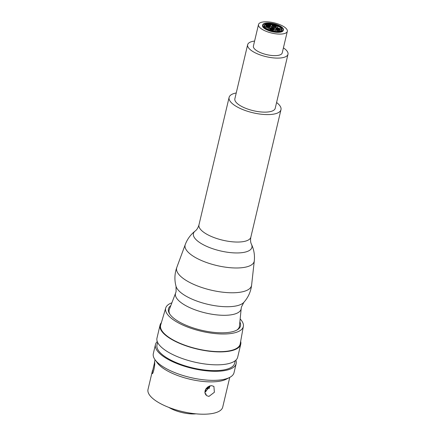 <?xml version="1.0" encoding="UTF-8"?>
<svg xmlns="http://www.w3.org/2000/svg" width="436" height="436" viewBox="0 0 436 436"><rect width="100%" height="100%" fill="white"/><g stroke="black" fill="none" stroke-linecap="round" stroke-linejoin="round"><path stroke-width="0.65" d="M171.882 302.807A39.894 14.165 13.3 0 0 165.718 307.996L160.693 325.011A40.87 14.513 13.3 0 0 197.056 348.811A40.87 14.513 13.3 0 0 240.231 343.813L243.353 326.351A39.894 14.165 13.3 0 0 240.165 318.95M165.718 307.996A39.894 14.165 13.3 0 0 201.214 331.229A39.894 14.165 13.3 0 0 243.353 326.351M161.396 322.629A41.464 14.726 13.3 0 0 160.045 325.152A41.464 14.726 13.3 0 0 179.027 343.11A41.464 14.726 13.3 0 0 221.314 351.89A41.464 14.726 13.3 0 0 240.748 344.227A41.464 14.726 13.3 0 0 240.667 341.366M236.165 363.629L234.023 372.682A41.464 14.726 -166.7 0 1 229.712 377.407L226.371 379.151A38.384 13.63 -166.7 0 1 212.37 381.865A38.384 13.63 -166.7 0 1 157.265 362.812L155.058 359.76A41.464 14.726 -166.7 0 1 153.319 353.601L155.461 344.549A41.464 14.726 13.3 0 0 174.444 362.512A41.464 14.726 13.3 0 0 216.73 371.287A41.464 14.726 13.3 0 0 236.165 363.629A41.464 14.726 13.3 0 0 235.887 360.147M229.712 377.407A41.464 14.726 -166.7 0 1 214.588 380.345A41.464 14.726 -166.7 0 1 155.058 359.76M157.265 341.562A41.464 14.726 13.3 0 0 155.461 344.549M160.045 325.152L156.987 338.085A41.464 14.726 13.3 0 0 175.97 356.043A41.464 14.726 13.3 0 0 218.256 364.823A41.464 14.726 13.3 0 0 237.691 357.16L240.748 344.227M157.592 342.347L156.987 344.909A39.894 14.165 13.3 0 0 175.25 362.196A39.894 14.165 13.3 0 0 215.934 370.638A39.894 14.165 13.3 0 0 234.633 363.264L235.238 360.703M204.975 393.158L205.765 393.812A84.617 42.586 -19.9 0 0 206.223 394.367L205.329 394.204M152.088 373.074L154.638 362.294C155.347 364.867 152.644 376.306 152.088 373.074L152.273 373.505M208.931 396.417L206.375 395.545L204.947 393.016L205.024 390.934L205.923 388.89L207.487 387.19L209.454 386.062L211.482 385.637L213.902 386.4L214.387 392.269L208.931 396.417M204.876 392.237L209.901 386.607L210.038 385.865M229.745 377.391L222.72 407.11A38.384 13.63 -166.7 0 1 204.729 414.2A38.384 13.63 -166.7 0 1 165.587 406.074A38.384 13.63 -166.7 0 1 148.011 389.446L152.54 370.295M239.871 321.964A37.022 13.145 -166.7 0 1 240.503 325.959A37.022 13.145 -166.7 0 1 212.697 332.243A37.022 13.145 -166.7 0 1 173.517 318.046A37.022 13.145 -166.7 0 1 168.443 308.928A37.022 13.145 -166.7 0 1 170.798 305.636M285.291 27.702A14.808 5.259 -166.7 0 1 287.319 31.348A14.808 5.259 -166.7 0 1 271.699 33.06A14.808 5.259 -166.7 0 1 258.499 24.536A14.808 5.259 -166.7 0 1 265.437 21.8A14.808 5.259 -166.7 0 1 285.291 27.702M258.499 24.536L253.403 46.091A14.808 5.259 13.3 0 0 266.603 54.614A14.808 5.259 13.3 0 0 282.223 52.903L287.319 31.348M271.465 27.8L274.506 27.888L273.427 28.16L271.465 27.8M271.666 28.1L271.41 27.746M274.446 27.969L272.386 28.275M269.982 24.656L269.443 24.596L269.982 24.656M268.941 24.678L268.402 24.612L268.941 24.678M269.475 24.896L268.936 24.83L269.475 24.896M269.137 24.176L268.592 24.111L269.137 24.176M270.32 25.146L269.775 25.086L270.32 25.146M270.276 25.321L269.808 25.353M270.614 25.01L270.064 24.716L270.647 24.852M270.287 24.52L269.742 24.454L270.287 24.52M268.314 24.323L267.769 24.263L268.314 24.323M269.181 25.037L268.636 24.972L269.181 25.037M268.641 24.819L268.102 24.754L268.641 24.819M268.609 25.103L268.211 24.874M268.609 24.187L268.069 24.122L268.609 24.187M268.325 24.558L267.78 24.492L268.353 24.4M269.748 24.296L269.208 24.231L269.748 24.296M269.791 25.157L269.252 25.097L269.791 25.157M269.753 25.332L269.366 25.212M269.464 24.667L268.919 24.601L269.464 24.667M268.93 24.449L268.391 24.383L268.93 24.449M269.453 24.438L268.908 24.372L269.453 24.438M269.993 24.885L269.453 24.819L270.026 24.732M271.475 28.656L270.772 28.351L271.475 28.656M272.08 29.414L271.285 29.119L272.527 29.457L272.304 29.125L270.969 28.994L272.08 29.414M272.08 28.792L273.083 29.359L272.527 29.457L272.751 29.79L271.415 29.659L270.396 29.032L270.969 28.994L270.751 28.662L272.08 28.792M272.516 28.841L273.492 29.103L272.658 29.021M270.751 28.662L269.955 28.367L270.751 28.662M271.792 29.921L270.93 29.828M273.405 30.166L272.691 30.242M272.751 29.79L273.541 30.089L272.751 29.79M273.083 29.359L273.988 29.512L273.083 29.359M269.982 29.452L269.595 29.081M270.413 29.098L269.508 28.945L270.413 29.098M272.5 30.193L271.802 29.888L272.5 30.193M272.582 30.182L271.89 30.019M273.786 29.959L273.083 29.653L273.786 29.959M273.868 29.953L273.53 30.155M270.702 29.659L270.004 29.354L270.702 29.659M270.805 29.85L270.091 29.485M270.189 28.89L269.492 28.585L270.189 28.89M269.372 26.318L270.227 26.416L269.372 26.318M267.524 26.024L268.451 26.242L267.524 26.051M268.423 26.291L269.344 26.509L268.423 26.318M267.78 26.411L267.023 26.307L267.219 26.056L266.641 25.735L267.6 25.561L269.088 26.127L267.41 25.811L267.219 26.056L268.707 26.629L267.78 26.438M268.843 26.858L269.78 26.994L268.68 26.749M269.323 26.558L270.244 26.776L269.323 26.585M270.107 26.858L269.764 27.065M268.952 25.958L269.731 26.007L268.952 25.958M266.641 25.735L265.731 25.49L266.652 25.708M267.023 26.558L268.004 26.819L267.17 26.738M267.045 26.754L266.331 26.394M267.023 26.307L266.243 26.258L267.023 26.307M268.821 27.092L268.129 26.928M268.374 26.71L268.963 27.01L268.374 26.71M267.6 25.561L267.012 25.255L267.6 25.561M265.813 25.969L266.669 26.067L265.813 25.969M266.216 26.362L265.835 25.986M269.644 27.076L268.93 27.146M267.862 26.901L267.028 26.819M266.26 25.392L267.115 25.49L266.26 25.392M268.036 25.566L268.892 25.664L268.036 25.566M274.495 26.585L275.198 26.89L274.495 26.585M275.056 26.972L274.364 26.803M273.89 25.822L274.685 26.122L273.443 25.784L273.666 26.111L275.002 26.242L273.89 25.822M274.462 26.411L272.887 25.882L273.443 25.784L273.094 25.528L274.555 25.577L275.557 26.144L275.002 26.242L275.22 26.574L274.418 26.46M274.266 26.705L273.405 26.618M275.879 26.956L275.165 27.027M275.22 26.574L276.015 26.874L275.22 26.574M274.206 25.326L275.127 25.544L274.293 25.462M274.991 25.626L275.966 25.888L275.132 25.806M273.209 25.452L272.429 25.152L273.219 25.452M272.451 26.236L272.069 25.866M272.887 25.882L271.982 25.729L272.887 25.882M275.525 26.585L276.479 26.656L275.53 26.389M275.557 26.144L276.462 26.296L275.557 26.144M273.47 25.048L274.168 25.353L273.47 25.048M272.702 26.051L273.399 26.356L272.702 26.051M273.279 26.634L272.565 26.269M272.184 25.283L272.887 25.588L272.184 25.283M271.933 25.947L272.053 25.506M276.342 26.738L275.999 26.939M268.985 29.762A3.673 1.303 -166.7 0 1 268.124 28.596A3.673 1.303 -166.7 0 1 270.881 27.975A3.673 1.303 -166.7 0 1 274.767 29.381A3.673 1.303 -166.7 0 1 275.274 30.286A3.673 1.303 -166.7 0 1 273.121 30.961M271.007 26.291A3.673 1.303 -166.7 0 1 271.508 27.196A3.673 1.303 -166.7 0 1 267.639 27.621A3.673 1.303 -166.7 0 1 264.363 25.506A3.673 1.303 -166.7 0 1 267.121 24.879A3.673 1.303 -166.7 0 1 271.007 26.291M277.242 26.171A3.673 1.303 -166.7 0 1 277.743 27.076A3.673 1.303 -166.7 0 1 273.873 27.495A3.673 1.303 -166.7 0 1 270.598 25.381A3.673 1.303 -166.7 0 1 273.356 24.759A3.673 1.303 -166.7 0 1 277.242 26.171M276.626 28.727L278.446 29.212L275.743 28.825L276.62 28.754M276.217 29.332L275.83 28.956M278.163 28.88L278.947 28.929L278.751 29.179L279.329 29.506L278.37 29.681L276.882 29.114L278.56 29.43L278.751 29.179L278.163 28.907M278.173 28.858L277.263 28.613L278.173 28.858M276.637 28.705L275.726 28.46L276.647 28.678M277.024 29.528L277.934 29.675L277.165 29.708M277.04 29.724L276.326 29.365M277.018 29.283L276.239 29.228L277.018 29.283M278.838 29.828L279.71 29.85L278.675 29.719M279.318 29.528L280.239 29.746L279.318 29.555M280.103 29.828L279.759 30.035M278.947 28.929L279.727 28.983L278.947 28.929M277.596 28.531L277.007 28.231L277.596 28.531M278.817 30.062L278.124 29.899M278.37 29.681L278.958 29.98L278.37 29.681M280.157 29.272L279.302 29.168L280.157 29.272M277.045 28.345L276.19 28.247L277.045 28.345M278.822 28.52L277.966 28.416L278.822 28.52M279.661 30.062L278.926 30.117M277.885 29.893L277.024 29.79M281.002 29.261A3.673 1.303 -166.7 0 1 281.503 30.166A3.673 1.303 -166.7 0 1 277.634 30.591A3.673 1.303 -166.7 0 1 274.358 28.476A3.673 1.303 -166.7 0 1 277.116 27.855A3.673 1.303 -166.7 0 1 281.002 29.261M271.492 27.25A3.673 1.303 -166.7 0 1 271.486 27.305A3.673 1.303 -166.7 0 1 270.391 27.931M269.219 27.969A3.673 1.303 -166.7 0 1 264.336 25.615A3.673 1.303 -166.7 0 1 264.352 25.561M281.493 30.22A3.673 1.303 -166.7 0 1 281.482 30.275A3.673 1.303 -166.7 0 1 281.313 30.542M281.002 30.738A3.673 1.303 -166.7 0 1 275.04 29.643M274.566 29.228A3.673 1.303 -166.7 0 1 274.331 28.585A3.673 1.303 -166.7 0 1 274.348 28.531M275.258 30.34A3.673 1.303 -166.7 0 1 275.247 30.395A3.673 1.303 -166.7 0 1 273.694 31.07M268.592 29.599A3.673 1.303 -166.7 0 1 268.096 28.705A3.673 1.303 -166.7 0 1 268.113 28.651M277.727 27.125A3.673 1.303 -166.7 0 1 277.721 27.179A3.673 1.303 -166.7 0 1 276.626 27.811M275.454 27.85A3.673 1.303 -166.7 0 1 274.413 27.724M273.089 27.397A3.673 1.303 -166.7 0 1 271.279 26.552M270.805 26.138A3.673 1.303 -166.7 0 1 270.571 25.49A3.673 1.303 -166.7 0 1 270.587 25.441M281.705 27.234A10.366 3.679 -166.7 0 1 283.122 29.79A10.366 3.679 -166.7 0 1 272.189 30.989A10.366 3.679 -166.7 0 1 262.946 25.021A10.366 3.679 -166.7 0 1 270.734 23.261A10.366 3.679 -166.7 0 1 281.705 27.234M262.93 25.114A10.366 3.679 -166.7 0 1 270.821 23.468A10.366 3.679 -166.7 0 1 281.661 27.424A10.366 3.679 -166.7 0 1 283.1 29.882M281.95 27.228A10.66 3.788 -166.7 0 1 283.411 29.855A10.66 3.788 -166.7 0 1 272.168 31.087A10.66 3.788 -166.7 0 1 262.657 24.95A10.66 3.788 -166.7 0 1 270.669 23.141A10.66 3.788 -166.7 0 1 281.95 27.228M283.411 29.855L283.286 30.395A10.66 3.788 -166.7 0 1 272.037 31.626A10.66 3.788 -166.7 0 1 262.532 25.49L262.657 24.95M280.67 27.446A9.183 3.259 -166.7 0 1 281.928 29.708A9.183 3.259 -166.7 0 1 272.238 30.771A9.183 3.259 -166.7 0 1 264.058 25.484A9.183 3.259 -166.7 0 1 270.952 23.925A9.183 3.259 -166.7 0 1 280.67 27.446M281.874 29.877A9.183 3.259 13.3 0 0 280.588 27.795A9.183 3.259 13.3 0 0 275.852 25.392M274.097 24.879A9.183 3.259 13.3 0 0 269.077 24.138M268.064 24.138A9.183 3.259 13.3 0 0 264.031 25.659M195.998 413.84A20.378 7.238 -166.7 0 1 193.938 413.949A20.378 7.238 -166.7 0 1 168.885 407.431M205.443 389.735L206.168 390.334A23.157 8.224 -166.7 0 1 205.138 390.52M205.792 391.931L206.168 390.334M209.798 385.936A20.939 7.434 -166.7 0 1 209.77 386.067A20.939 7.434 -166.7 0 1 205.743 389.174M209.149 386.187A20.378 7.238 -166.7 0 1 206.037 388.721M254.586 41.077A20.732 7.363 13.3 0 0 247.637 44.728A20.732 7.363 13.3 0 0 250.477 49.835A20.732 7.363 13.3 0 0 272.418 57.786A20.732 7.363 13.3 0 0 287.989 54.266A20.732 7.363 13.3 0 0 285.149 49.159A20.732 7.363 13.3 0 0 283.411 47.889M247.637 44.728L234.862 98.765A20.732 7.363 13.3 0 0 237.702 103.872A20.732 7.363 13.3 0 0 259.649 111.818A20.732 7.363 13.3 0 0 275.214 108.302L287.989 54.266M236.879 330.063A36.084 12.813 13.3 0 0 239.462 326.112L241.195 308.497A33.719 11.974 13.3 0 1 216.545 314.868A33.719 11.974 13.3 0 1 180.095 301.854A33.719 11.974 13.3 0 1 175.643 292.997L169.304 309.527A36.084 12.813 13.3 0 0 169.849 314.214M236.23 92.972A26.656 9.467 13.3 0 0 229.102 97.402A26.656 9.467 13.3 0 0 232.748 103.97A26.656 9.467 13.3 0 0 260.962 114.188A26.656 9.467 13.3 0 0 280.98 109.665A26.656 9.467 13.3 0 0 276.582 102.514M202.62 231.418A26.656 9.467 13.3 0 0 230.835 241.637A26.656 9.467 13.3 0 0 250.853 237.119C250.319 240.045 250.52 242.427 251.447 244.264A30.046 10.671 13.3 0 1 237.822 252.945A30.046 10.671 13.3 0 1 197.541 240.972A30.046 10.671 13.3 0 1 195.235 230.976C196.892 229.75 198.135 227.712 198.969 224.856A26.656 9.467 13.3 0 0 202.62 231.418M195.235 230.976C190.646 234.563 187.317 239.092 185.256 244.558A35.501 12.606 13.3 0 0 189.96 253.828A35.501 12.606 13.3 0 0 237.56 267.976A35.501 12.606 13.3 0 0 254.292 260.875C254.897 255.065 253.948 249.528 251.447 244.264M185.256 244.558L176.82 267.388A38.466 13.658 13.3 0 0 181.916 277.432A38.466 13.658 13.3 0 0 233.483 292.763A38.466 13.658 13.3 0 0 251.616 285.068L254.292 260.875M176.82 267.388C174.574 273.628 174.313 279.95 176.04 286.343A35.48 12.6 13.3 0 0 180.815 292.583A35.48 12.6 13.3 0 0 228.388 306.721A35.48 12.6 13.3 0 0 243.822 302.366C248.231 297.423 250.831 291.657 251.616 285.068M154.437 362.256L155.036 359.733M209.77 386.067L209.187 388.514M243.822 302.366L241.44 307.02L241.195 308.497M176.04 286.343L176.084 291.57L175.643 292.997M250.853 237.119L280.98 109.665M198.969 224.856L229.102 97.402"/></g></svg>
